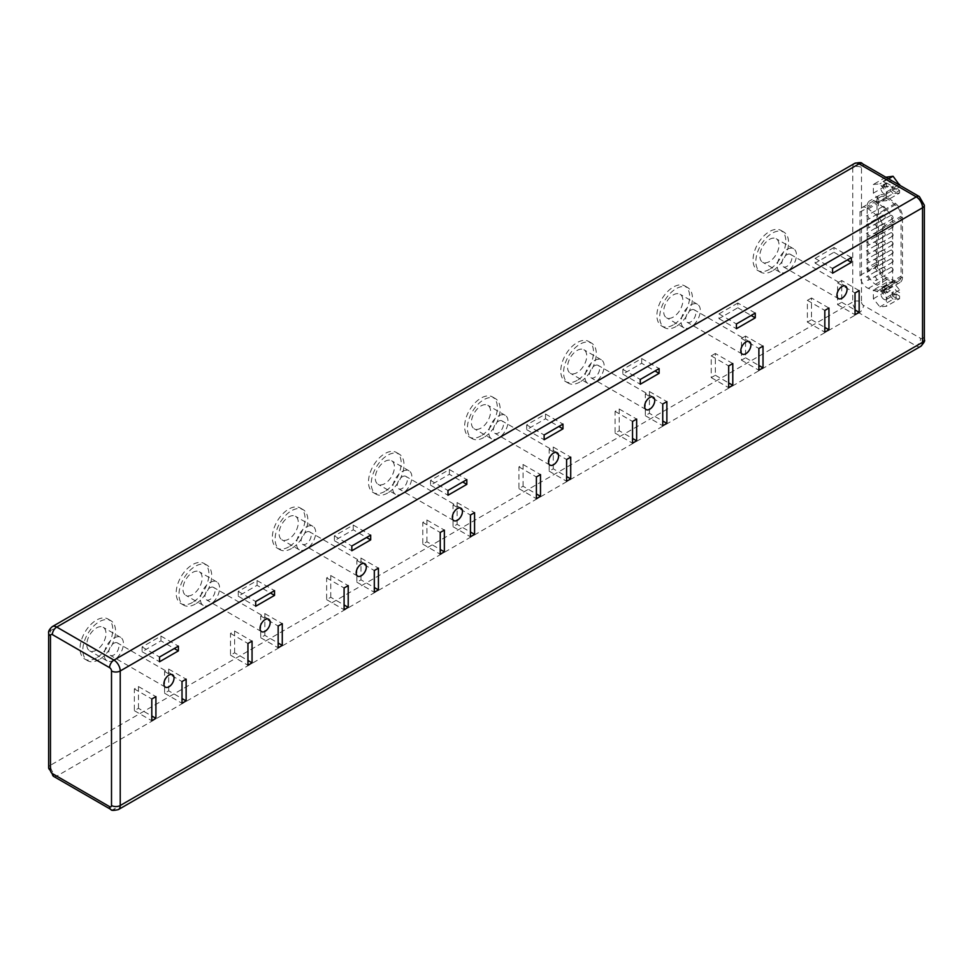 <?xml version="1.0" encoding="UTF-8"?>
<svg xmlns="http://www.w3.org/2000/svg" width="973" height="973" viewBox="0 0 973 973"><rect width="100%" height="100%" fill="white"/><g stroke="black" fill="none" stroke-linecap="round" stroke-linejoin="round"><path stroke-width="0.73" stroke-dasharray="4.87 3.65" d="M113.841 643.275A7.152 4.135 -60 0 1 117.417 642.922A7.152 4.135 -60 0 1 118.524 648.663A7.152 4.135 -60 0 1 113.841 654.963A7.152 4.135 -60 0 1 110.265 655.315A7.152 4.135 -60 0 1 109.171 649.587A7.152 4.135 -60 0 1 113.841 643.275M209.986 587.765A7.152 4.135 -60 0 1 213.573 587.412A7.152 4.135 -60 0 1 214.668 593.153A7.152 4.135 -60 0 1 209.986 599.453A7.152 4.135 -60 0 1 206.41 599.806A7.152 4.135 -60 0 1 205.315 594.077A7.152 4.135 -60 0 1 209.986 587.765M306.142 532.255A7.152 4.135 -60 0 1 309.718 531.903A7.152 4.135 -60 0 1 310.813 537.643A7.152 4.135 -60 0 1 306.142 543.943A7.152 4.135 -60 0 1 302.567 544.296A7.152 4.135 -60 0 1 301.46 538.568A7.152 4.135 -60 0 1 306.142 532.255M402.287 476.746A7.152 4.135 -60 0 1 405.863 476.393A7.152 4.135 -60 0 1 406.957 482.134A7.152 4.135 -60 0 1 402.287 488.434A7.152 4.135 -60 0 1 398.711 488.787A7.152 4.135 -60 0 1 397.616 483.058A7.152 4.135 -60 0 1 402.287 476.746M498.431 421.236A7.152 4.135 -60 0 1 502.007 420.883A7.152 4.135 -60 0 1 503.102 426.624A7.152 4.135 -60 0 1 498.431 432.924A7.152 4.135 -60 0 1 494.856 433.277A7.152 4.135 -60 0 1 493.761 427.548A7.152 4.135 -60 0 1 498.431 421.236M594.576 365.726A7.152 4.135 -60 0 1 598.152 365.374A7.152 4.135 -60 0 1 599.246 371.114A7.152 4.135 -60 0 1 594.576 377.415A7.152 4.135 -60 0 1 591 377.767A7.152 4.135 -60 0 1 589.906 372.039A7.152 4.135 -60 0 1 594.576 365.726M690.721 310.217A7.152 4.135 -60 0 1 694.296 309.864A7.152 4.135 -60 0 1 695.403 315.605A7.152 4.135 -60 0 1 690.721 321.905A7.152 4.135 -60 0 1 687.145 322.258A7.152 4.135 -60 0 1 686.05 316.529A7.152 4.135 -60 0 1 690.721 310.217M96.4 627.974A13.573 7.833 -60 0 1 103.187 627.305A13.573 7.833 -60 0 1 105.266 638.179A13.573 7.833 -60 0 1 96.4 650.134A13.573 7.833 -60 0 1 89.613 650.803A13.573 7.833 -60 0 1 87.534 639.93A13.573 7.833 -60 0 1 96.4 627.974M113.841 638.045A13.573 7.833 -60 0 1 120.628 637.376A13.573 7.833 -60 0 1 122.707 648.249A13.573 7.833 -60 0 1 113.841 660.205A13.573 7.833 -60 0 1 107.066 660.874A13.573 7.833 -60 0 1 104.987 650A13.573 7.833 -60 0 1 113.841 638.045M192.545 572.465A13.573 7.833 -60 0 1 199.331 571.796A13.573 7.833 -60 0 1 201.411 582.669A13.573 7.833 -60 0 1 192.545 594.625A13.573 7.833 -60 0 1 185.77 595.294A13.573 7.833 -60 0 1 183.69 584.42A13.573 7.833 -60 0 1 192.545 572.465M209.986 582.535A13.573 7.833 -60 0 1 216.772 581.866A13.573 7.833 -60 0 1 218.852 592.739A13.573 7.833 -60 0 1 209.986 604.695A13.573 7.833 -60 0 1 203.211 605.364A13.573 7.833 -60 0 1 201.131 594.491A13.573 7.833 -60 0 1 209.986 582.535M288.689 516.955A13.573 7.833 -60 0 1 295.476 516.286A13.573 7.833 -60 0 1 297.556 527.159A13.573 7.833 -60 0 1 288.689 539.115A13.573 7.833 -60 0 1 281.915 539.784A13.573 7.833 -60 0 1 279.835 528.911A13.573 7.833 -60 0 1 288.689 516.955M306.142 527.025A13.573 7.833 -60 0 1 312.917 526.357A13.573 7.833 -60 0 1 314.997 537.23A13.573 7.833 -60 0 1 306.142 549.186A13.573 7.833 -60 0 1 299.356 549.854A13.573 7.833 -60 0 1 297.276 538.981A13.573 7.833 -60 0 1 306.142 527.025M384.846 461.445A13.573 7.833 -60 0 1 391.62 460.776A13.573 7.833 -60 0 1 393.7 471.637A13.573 7.833 -60 0 1 384.846 483.605A13.573 7.833 -60 0 1 378.059 484.274A13.573 7.833 -60 0 1 375.979 473.401A13.573 7.833 -60 0 1 384.846 461.445M402.287 471.516A13.573 7.833 -60 0 1 409.074 470.847A13.573 7.833 -60 0 1 411.153 481.72A13.573 7.833 -60 0 1 402.287 493.676A13.573 7.833 -60 0 1 395.5 494.345A13.573 7.833 -60 0 1 393.42 483.472A13.573 7.833 -60 0 1 402.287 471.516M480.99 405.936A13.573 7.833 -60 0 1 487.777 405.267A13.573 7.833 -60 0 1 489.857 416.128A13.573 7.833 -60 0 1 480.99 428.096A13.573 7.833 -60 0 1 474.204 428.765A13.573 7.833 -60 0 1 472.124 417.891A13.573 7.833 -60 0 1 480.99 405.936M498.431 416.006A13.573 7.833 -60 0 1 505.218 415.337A13.573 7.833 -60 0 1 507.298 426.21A13.573 7.833 -60 0 1 498.431 438.166A13.573 7.833 -60 0 1 491.645 438.835A13.573 7.833 -60 0 1 489.565 427.962A13.573 7.833 -60 0 1 498.431 416.006M577.135 350.426A13.573 7.833 -60 0 1 583.922 349.757A13.573 7.833 -60 0 1 586.001 360.618A13.573 7.833 -60 0 1 577.135 372.574A13.573 7.833 -60 0 1 570.348 373.255A13.573 7.833 -60 0 1 568.268 362.382A13.573 7.833 -60 0 1 577.135 350.426M594.576 360.496A13.573 7.833 -60 0 1 601.363 359.828A13.573 7.833 -60 0 1 603.442 370.689A13.573 7.833 -60 0 1 594.576 382.657A13.573 7.833 -60 0 1 587.789 383.326A13.573 7.833 -60 0 1 585.71 372.452A13.573 7.833 -60 0 1 594.576 360.496M673.28 294.916A13.573 7.833 -60 0 1 680.066 294.247A13.573 7.833 -60 0 1 682.146 305.108A13.573 7.833 -60 0 1 673.28 317.064A13.573 7.833 -60 0 1 666.493 317.745A13.573 7.833 -60 0 1 664.413 306.872A13.573 7.833 -60 0 1 673.28 294.916M690.721 304.987A13.573 7.833 -60 0 1 697.507 304.318A13.573 7.833 -60 0 1 699.587 315.179A13.573 7.833 -60 0 1 690.721 327.147A13.573 7.833 -60 0 1 683.946 327.816A13.573 7.833 -60 0 1 681.866 316.943A13.573 7.833 -60 0 1 690.721 304.987M96.4 657.943A23.133 13.354 -60 0 1 84.833 659.086A23.133 13.354 -60 0 1 81.282 640.55A23.133 13.354 -60 0 1 96.4 620.154A23.133 13.354 -60 0 1 107.967 619.01A23.133 13.354 -60 0 1 111.518 637.558A23.133 13.354 -60 0 1 96.4 657.943M99.197 659.56A23.133 13.354 -60 0 1 87.619 660.703A23.133 13.354 -60 0 1 84.079 642.156A23.133 13.354 -60 0 1 99.197 621.771A23.133 13.354 -60 0 1 110.764 620.628A23.133 13.354 -60 0 1 114.303 639.164A23.133 13.354 -60 0 1 99.197 659.56M192.545 602.433A23.133 13.354 -60 0 1 180.978 603.576A23.133 13.354 -60 0 1 177.427 585.041A23.133 13.354 -60 0 1 192.545 564.644A23.133 13.354 -60 0 1 204.123 563.501A23.133 13.354 -60 0 1 207.663 582.049A23.133 13.354 -60 0 1 192.545 602.433M195.342 604.051A23.133 13.354 -60 0 1 183.775 605.194A23.133 13.354 -60 0 1 180.224 586.646A23.133 13.354 -60 0 1 195.342 566.262A23.133 13.354 -60 0 1 206.908 565.118A23.133 13.354 -60 0 1 210.46 583.654A23.133 13.354 -60 0 1 195.342 604.051M288.689 546.923A23.133 13.354 -60 0 1 277.123 548.067A23.133 13.354 -60 0 1 273.583 529.531A23.133 13.354 -60 0 1 288.689 509.134A23.133 13.354 -60 0 1 300.268 507.991A23.133 13.354 -60 0 1 303.807 526.539A23.133 13.354 -60 0 1 288.689 546.923M291.486 548.541A23.133 13.354 -60 0 1 279.92 549.684A23.133 13.354 -60 0 1 276.368 531.136A23.133 13.354 -60 0 1 291.486 510.752A23.133 13.354 -60 0 1 303.053 509.609A23.133 13.354 -60 0 1 306.604 528.144A23.133 13.354 -60 0 1 291.486 548.541M384.846 491.414A23.133 13.354 -60 0 1 373.267 492.557A23.133 13.354 -60 0 1 369.728 474.021A23.133 13.354 -60 0 1 384.846 453.625A23.133 13.354 -60 0 1 396.412 452.481A23.133 13.354 -60 0 1 399.952 471.029A23.133 13.354 -60 0 1 384.846 491.414M387.631 493.031A23.133 13.354 -60 0 1 376.065 494.175A23.133 13.354 -60 0 1 372.513 475.627A23.133 13.354 -60 0 1 387.631 455.242A23.133 13.354 -60 0 1 399.198 454.099A23.133 13.354 -60 0 1 402.749 472.635A23.133 13.354 -60 0 1 387.631 493.031M480.99 435.904A23.133 13.354 -60 0 1 469.424 437.047A23.133 13.354 -60 0 1 465.872 418.512A23.133 13.354 -60 0 1 480.99 398.115A23.133 13.354 -60 0 1 492.557 396.972A23.133 13.354 -60 0 1 496.108 415.52A23.133 13.354 -60 0 1 480.99 435.904M483.776 437.522A23.133 13.354 -60 0 1 472.209 438.665A23.133 13.354 -60 0 1 468.658 420.117A23.133 13.354 -60 0 1 483.776 399.733A23.133 13.354 -60 0 1 495.354 398.589A23.133 13.354 -60 0 1 498.894 417.125A23.133 13.354 -60 0 1 483.776 437.522M577.135 380.394A23.133 13.354 -60 0 1 565.568 381.538A23.133 13.354 -60 0 1 562.017 363.002A23.133 13.354 -60 0 1 577.135 342.605A23.133 13.354 -60 0 1 588.701 341.462A23.133 13.354 -60 0 1 592.253 360.01A23.133 13.354 -60 0 1 577.135 380.394M579.92 382.012A23.133 13.354 -60 0 1 568.354 383.155A23.133 13.354 -60 0 1 564.814 364.607A23.133 13.354 -60 0 1 579.92 344.223A23.133 13.354 -60 0 1 591.499 343.08A23.133 13.354 -60 0 1 595.038 361.615A23.133 13.354 -60 0 1 579.92 382.012M673.28 324.885A23.133 13.354 -60 0 1 661.713 326.028A23.133 13.354 -60 0 1 658.162 307.492A23.133 13.354 -60 0 1 673.28 287.096A23.133 13.354 -60 0 1 684.846 285.953A23.133 13.354 -60 0 1 688.398 304.5A23.133 13.354 -60 0 1 673.28 324.885M676.077 326.502A23.133 13.354 -60 0 1 664.498 327.646A23.133 13.354 -60 0 1 660.959 309.098A23.133 13.354 -60 0 1 676.077 288.713A23.133 13.354 -60 0 1 687.643 287.57A23.133 13.354 -60 0 1 691.183 306.106A23.133 13.354 -60 0 1 676.077 326.502M769.424 239.407A13.573 7.833 -60 0 1 776.211 238.738A13.573 7.833 -60 0 1 778.291 249.599A13.573 7.833 -60 0 1 769.424 261.555A13.573 7.833 -60 0 1 762.65 262.236A13.573 7.833 -60 0 1 760.57 251.362A13.573 7.833 -60 0 1 769.424 239.407M786.865 249.477A13.573 7.833 -60 0 1 793.652 248.808A13.573 7.833 -60 0 1 795.732 259.669A13.573 7.833 -60 0 1 786.865 271.625A13.573 7.833 -60 0 1 780.091 272.306A13.573 7.833 -60 0 1 778.011 261.433A13.573 7.833 -60 0 1 786.865 249.477M769.424 269.375A23.133 13.354 -60 0 1 757.858 270.518A23.133 13.354 -60 0 1 754.306 251.983A23.133 13.354 -60 0 1 769.424 231.586A23.133 13.354 -60 0 1 781.003 230.443A23.133 13.354 -60 0 1 784.542 248.991A23.133 13.354 -60 0 1 769.424 269.375M772.221 270.993A23.133 13.354 -60 0 1 760.655 272.136A23.133 13.354 -60 0 1 757.103 253.588A23.133 13.354 -60 0 1 772.221 233.204A23.133 13.354 -60 0 1 783.788 232.061A23.133 13.354 -60 0 1 787.339 250.596A23.133 13.354 -60 0 1 772.221 270.993M786.865 254.707A7.152 4.135 -60 0 1 790.453 254.354A7.152 4.135 -60 0 1 791.548 260.095A7.152 4.135 -60 0 1 786.865 266.395A7.152 4.135 -60 0 1 783.289 266.748A7.152 4.135 -60 0 1 782.195 261.019A7.152 4.135 -60 0 1 786.865 254.707M883.995 299.392A4.391 2.53 60 0 1 881.124 295.512A4.391 2.53 60 0 1 881.793 291.997A4.391 2.53 60 0 1 883.995 292.216A4.391 2.53 60 0 1 886.865 296.084A4.391 2.53 60 0 1 886.184 299.599A4.391 2.53 60 0 1 883.995 299.392M899.587 186.974L896.097 188.993L896.097 192.459L899.587 190.44L895.78 188.239A4.391 2.53 60 0 1 895.257 188.75A4.391 2.53 60 0 1 893.068 188.531A4.391 2.53 60 0 1 890.344 185.101L886.853 187.12A4.391 2.53 -120 0 1 886.853 183.654L890.344 181.635A4.391 2.53 60 0 1 890.867 181.136A4.391 2.53 60 0 1 893.068 181.355A4.391 2.53 60 0 1 895.78 184.785L899.587 186.974L899.587 185.174M883.995 193.761A4.391 2.53 60 0 1 881.124 189.893A4.391 2.53 60 0 1 881.793 186.378A4.391 2.53 60 0 1 883.995 186.597A4.391 2.53 60 0 1 886.865 190.465A4.391 2.53 60 0 1 886.184 193.98A4.391 2.53 60 0 1 883.995 193.761M883.922 206.531A1.922 1.107 60 0 1 885.187 208.234A1.922 1.107 60 0 1 884.883 209.767A1.922 1.107 60 0 1 883.922 209.682A1.922 1.107 60 0 1 882.669 207.979A1.922 1.107 60 0 1 882.961 206.434A1.922 1.107 60 0 1 883.922 206.531M867.454 216.042A1.922 1.107 60 0 1 868.719 217.733A1.922 1.107 60 0 1 868.415 219.278A1.922 1.107 60 0 1 867.454 219.18A1.922 1.107 60 0 1 866.201 217.49A1.922 1.107 60 0 1 866.493 215.945A1.922 1.107 60 0 1 867.454 216.042M883.922 215.24A1.922 1.107 60 0 1 885.187 216.93A1.922 1.107 60 0 1 884.883 218.475A1.922 1.107 60 0 1 883.922 218.378A1.922 1.107 60 0 1 882.669 216.687A1.922 1.107 60 0 1 882.961 215.142A1.922 1.107 60 0 1 883.922 215.24M867.454 224.739A1.922 1.107 60 0 1 868.719 226.441A1.922 1.107 60 0 1 868.415 227.974A1.922 1.107 60 0 1 867.454 227.889A1.922 1.107 60 0 1 866.201 226.186A1.922 1.107 60 0 1 866.493 224.641A1.922 1.107 60 0 1 867.454 224.739M883.922 223.936A1.922 1.107 60 0 1 885.187 225.627A1.922 1.107 60 0 1 884.883 227.171A1.922 1.107 60 0 1 883.922 227.074A1.922 1.107 60 0 1 882.669 225.383A1.922 1.107 60 0 1 882.961 223.839A1.922 1.107 60 0 1 883.922 223.936M867.454 233.447A1.922 1.107 60 0 1 868.719 235.138A1.922 1.107 60 0 1 868.415 236.682A1.922 1.107 60 0 1 867.454 236.585A1.922 1.107 60 0 1 866.201 234.894A1.922 1.107 60 0 1 866.493 233.35A1.922 1.107 60 0 1 867.454 233.447M883.922 232.632A1.922 1.107 60 0 1 885.187 234.335A1.922 1.107 60 0 1 884.883 235.88A1.922 1.107 60 0 1 883.922 235.782A1.922 1.107 60 0 1 882.669 234.079A1.922 1.107 60 0 1 882.961 232.547A1.922 1.107 60 0 1 883.922 232.632M867.454 242.143A1.922 1.107 60 0 1 868.719 243.834A1.922 1.107 60 0 1 868.415 245.378A1.922 1.107 60 0 1 867.454 245.281A1.922 1.107 60 0 1 866.201 243.591A1.922 1.107 60 0 1 866.493 242.046A1.922 1.107 60 0 1 867.454 242.143M883.922 241.34A1.922 1.107 60 0 1 885.187 243.031A1.922 1.107 60 0 1 884.883 244.576A1.922 1.107 60 0 1 883.922 244.478A1.922 1.107 60 0 1 882.669 242.788A1.922 1.107 60 0 1 882.961 241.243A1.922 1.107 60 0 1 883.922 241.34M867.454 250.852A1.922 1.107 60 0 1 868.719 252.542A1.922 1.107 60 0 1 868.415 254.087A1.922 1.107 60 0 1 867.454 253.989A1.922 1.107 60 0 1 866.201 252.287A1.922 1.107 60 0 1 866.493 250.754A1.922 1.107 60 0 1 867.454 250.852M883.922 250.037A1.922 1.107 60 0 1 885.187 251.739A1.922 1.107 60 0 1 884.883 253.272A1.922 1.107 60 0 1 883.922 253.187A1.922 1.107 60 0 1 882.669 251.484A1.922 1.107 60 0 1 882.961 249.939A1.922 1.107 60 0 1 883.922 250.037M867.454 259.548A1.922 1.107 60 0 1 868.719 261.238A1.922 1.107 60 0 1 868.415 262.783A1.922 1.107 60 0 1 867.454 262.686A1.922 1.107 60 0 1 866.201 260.995A1.922 1.107 60 0 1 866.493 259.45A1.922 1.107 60 0 1 867.454 259.548M883.922 258.745A1.922 1.107 60 0 1 885.187 260.436A1.922 1.107 60 0 1 884.883 261.98A1.922 1.107 60 0 1 883.922 261.883A1.922 1.107 60 0 1 882.669 260.192A1.922 1.107 60 0 1 882.961 258.648A1.922 1.107 60 0 1 883.922 258.745M867.454 268.244A1.922 1.107 60 0 1 868.719 269.947A1.922 1.107 60 0 1 868.415 271.491A1.922 1.107 60 0 1 867.454 271.394A1.922 1.107 60 0 1 866.201 269.691A1.922 1.107 60 0 1 866.493 268.147A1.922 1.107 60 0 1 867.454 268.244M883.922 267.441A1.922 1.107 60 0 1 885.187 269.144A1.922 1.107 60 0 1 884.883 270.676A1.922 1.107 60 0 1 883.922 270.579A1.922 1.107 60 0 1 882.669 268.889A1.922 1.107 60 0 1 882.961 267.344A1.922 1.107 60 0 1 883.922 267.441M867.454 276.952A1.922 1.107 60 0 1 868.719 278.643A1.922 1.107 60 0 1 868.415 280.188A1.922 1.107 60 0 1 867.454 280.09A1.922 1.107 60 0 1 866.201 278.4A1.922 1.107 60 0 1 866.493 276.855A1.922 1.107 60 0 1 867.454 276.952M891.742 267.599A1.922 1.107 60 0 1 892.995 269.302A1.922 1.107 60 0 1 892.703 270.847A1.922 1.107 60 0 1 891.742 270.749A1.922 1.107 60 0 1 890.477 269.047A1.922 1.107 60 0 1 890.782 267.514A1.922 1.107 60 0 1 891.742 267.599M875.274 277.11A1.922 1.107 60 0 1 876.527 278.801A1.922 1.107 60 0 1 876.235 280.346A1.922 1.107 60 0 1 875.274 280.248A1.922 1.107 60 0 1 874.022 278.558A1.922 1.107 60 0 1 874.313 277.013A1.922 1.107 60 0 1 875.274 277.11M891.742 258.915A1.922 1.107 60 0 1 892.995 260.606A1.922 1.107 60 0 1 892.703 262.151A1.922 1.107 60 0 1 891.742 262.053A1.922 1.107 60 0 1 890.477 260.363A1.922 1.107 60 0 1 890.782 258.818A1.922 1.107 60 0 1 891.742 258.915M875.274 268.426A1.922 1.107 60 0 1 876.527 270.117A1.922 1.107 60 0 1 876.235 271.662A1.922 1.107 60 0 1 875.274 271.564A1.922 1.107 60 0 1 874.022 269.874A1.922 1.107 60 0 1 874.313 268.329A1.922 1.107 60 0 1 875.274 268.426M891.742 250.231A1.922 1.107 60 0 1 892.995 251.922A1.922 1.107 60 0 1 892.703 253.467A1.922 1.107 60 0 1 891.742 253.369A1.922 1.107 60 0 1 890.477 251.679A1.922 1.107 60 0 1 890.782 250.134A1.922 1.107 60 0 1 891.742 250.231M875.274 259.73A1.922 1.107 60 0 1 876.527 261.433A1.922 1.107 60 0 1 876.235 262.978A1.922 1.107 60 0 1 875.274 262.88A1.922 1.107 60 0 1 874.022 261.178A1.922 1.107 60 0 1 874.313 259.645A1.922 1.107 60 0 1 875.274 259.73M891.742 215.471A1.922 1.107 60 0 1 892.995 217.174A1.922 1.107 60 0 1 892.703 218.718A1.922 1.107 60 0 1 891.742 218.621A1.922 1.107 60 0 1 890.477 216.918A1.922 1.107 60 0 1 890.782 215.386A1.922 1.107 60 0 1 891.742 215.471M875.274 224.982A1.922 1.107 60 0 1 876.527 226.685A1.922 1.107 60 0 1 876.235 228.217A1.922 1.107 60 0 1 875.274 228.12A1.922 1.107 60 0 1 874.022 226.429A1.922 1.107 60 0 1 874.313 224.885A1.922 1.107 60 0 1 875.274 224.982M891.742 224.167A1.922 1.107 60 0 1 892.995 225.858A1.922 1.107 60 0 1 892.703 227.402A1.922 1.107 60 0 1 891.742 227.305A1.922 1.107 60 0 1 890.477 225.614A1.922 1.107 60 0 1 890.782 224.07A1.922 1.107 60 0 1 891.742 224.167M875.274 233.666A1.922 1.107 60 0 1 876.527 235.369A1.922 1.107 60 0 1 876.235 236.913A1.922 1.107 60 0 1 875.274 236.816A1.922 1.107 60 0 1 874.022 235.113A1.922 1.107 60 0 1 874.313 233.581A1.922 1.107 60 0 1 875.274 233.666M891.742 232.851A1.922 1.107 60 0 1 892.995 234.554A1.922 1.107 60 0 1 892.703 236.086A1.922 1.107 60 0 1 891.742 235.989A1.922 1.107 60 0 1 890.477 234.298A1.922 1.107 60 0 1 890.782 232.754A1.922 1.107 60 0 1 891.742 232.851M875.274 242.362A1.922 1.107 60 0 1 876.527 244.053A1.922 1.107 60 0 1 876.235 245.597A1.922 1.107 60 0 1 875.274 245.5A1.922 1.107 60 0 1 874.022 243.809A1.922 1.107 60 0 1 874.313 242.265A1.922 1.107 60 0 1 875.274 242.362M891.742 241.535A1.922 1.107 60 0 1 892.995 243.238A1.922 1.107 60 0 1 892.703 244.782A1.922 1.107 60 0 1 891.742 244.685A1.922 1.107 60 0 1 890.477 242.982A1.922 1.107 60 0 1 890.782 241.45A1.922 1.107 60 0 1 891.742 241.535M875.274 251.046A1.922 1.107 60 0 1 876.527 252.737A1.922 1.107 60 0 1 876.235 254.281A1.922 1.107 60 0 1 875.274 254.184A1.922 1.107 60 0 1 874.022 252.494A1.922 1.107 60 0 1 874.313 250.949A1.922 1.107 60 0 1 875.274 251.046M885.527 197.385A10.071 5.814 60 0 1 886.768 198.224L895.209 204.817A10.071 5.814 60 0 1 901.083 216.31L901.083 276.198A10.071 5.814 60 0 1 899.003 280.808A10.071 5.814 60 0 1 895.209 280.893L886.768 277.743A10.071 5.814 60 0 1 878.412 264.826L878.412 201.496A10.071 5.814 60 0 1 880.492 196.887A10.071 5.814 60 0 1 885.527 197.385M867.113 208.027A10.071 5.814 60 0 1 868.342 208.867L876.782 215.459A10.071 5.814 60 0 1 882.669 226.94L882.669 286.828A10.071 5.814 60 0 1 880.589 291.438A10.071 5.814 60 0 1 876.782 291.535L868.342 288.373A10.071 5.814 60 0 1 859.998 275.456L859.998 212.138A10.071 5.814 60 0 1 862.078 207.529A10.071 5.814 60 0 1 867.113 208.027M877.014 264.024A12.041 6.945 -120 0 0 885.527 278.764A12.041 6.945 -120 0 0 887.011 279.47L895.452 282.62A12.041 6.945 -120 0 0 899.989 282.511A12.041 6.945 -120 0 0 902.482 277.001L902.482 217.113A12.041 6.945 -120 0 0 895.452 203.369L887.011 196.777A12.041 6.945 -120 0 0 879.507 195.184A12.041 6.945 -120 0 0 877.014 200.693L877.014 264.024L867.174 269.703A12.041 6.945 -120 0 0 875.688 284.444A12.041 6.945 -120 0 0 877.172 285.15L885.612 288.3A12.041 6.945 -120 0 0 890.149 288.19A12.041 6.945 -120 0 0 892.642 282.681L892.642 222.793A12.041 6.945 -120 0 0 885.612 209.049L877.172 202.457A12.041 6.945 -120 0 0 869.667 200.864A12.041 6.945 -120 0 0 867.174 206.373L867.174 269.703M896.097 298.079L892.29 295.877L895.78 293.87A4.391 2.53 60 0 1 895.257 294.369A4.391 2.53 60 0 1 893.068 294.15A4.391 2.53 60 0 1 890.344 290.732L886.853 292.739A4.391 2.53 -120 0 1 886.853 289.273L890.344 287.266A4.391 2.53 60 0 1 890.867 286.767A4.391 2.53 60 0 1 893.068 286.974A4.391 2.53 60 0 1 895.78 290.404L899.587 292.605L896.097 294.612L896.097 298.079L899.587 296.06L899.587 298.687L886.403 306.288L879.872 306.872L873.353 298.76L873.353 290.063L879.872 289.48L886.403 297.592L886.403 306.288M886.853 292.739L883.058 290.55L883.058 287.084L886.537 285.065L886.537 282.45L893.068 281.866L899.587 289.978L899.587 292.605M899.587 289.978L886.403 297.592M883.058 290.55L886.537 288.531L886.537 291.146L873.353 298.76M886.537 282.45L873.353 290.063M890.344 287.266L886.537 285.065M892.29 295.877A4.391 2.53 -120 0 0 892.29 292.411L895.78 290.404M890.344 181.635L886.537 179.446L886.537 176.831M873.353 193.141L873.353 184.444L879.872 183.861L886.403 191.973L886.403 200.669L879.872 201.253L873.353 193.141L886.537 185.527L886.537 182.912L883.058 184.919L883.058 181.452L886.537 179.446M893.068 281.866L879.872 289.48M899.587 298.687L893.068 299.258L879.872 306.872M893.068 299.258L886.537 291.146M899.587 296.06L895.78 293.87M890.344 290.732L886.537 288.531M885.831 177.232L873.353 184.444M888.592 178.825L879.872 183.861M898.882 184.761L886.403 191.973M899.587 190.44L899.587 193.055L886.403 200.669M899.587 193.055L893.068 193.639L879.872 201.253M893.068 193.639L886.537 185.527M890.344 185.101L886.537 182.912M896.097 192.459L892.29 190.258L895.78 188.239M892.29 190.258A4.391 2.53 -120 0 0 892.29 186.792L895.78 184.785M896.097 188.993L892.29 186.792M886.853 187.12L883.058 184.919M886.853 183.654L883.058 181.452M896.097 294.612L892.29 292.411M886.853 289.273L883.058 287.084M841.718 280.528L837.595 282.912L837.595 304.658L841.718 302.287L841.718 280.528L859.159 290.599M841.718 302.287L855.036 309.973M837.595 304.658L855.036 314.729M837.595 282.912L855.036 292.982M811.494 297.981L807.383 300.353L807.383 322.112L811.494 319.728L811.494 297.981L828.947 308.052M811.494 319.728L824.824 327.427M807.383 322.112L824.824 332.182M807.383 300.353L824.824 310.423M833.97 247.507L815.131 258.38L815.131 263.136L833.97 252.25L833.97 247.507L851.411 257.577M833.97 252.25L847.288 259.949M815.131 263.136L832.572 273.206M815.131 258.38L832.572 268.451M737.826 303.017L718.986 313.89L718.986 318.645L737.826 307.76L737.826 303.017L755.267 313.087M737.826 307.76L751.144 315.459M718.986 318.645L736.427 328.716M718.986 313.89L736.427 323.96M641.669 363.27L641.669 358.526L622.842 369.399L622.842 374.155L641.669 363.27L654.999 370.968M622.842 369.399L640.283 379.47M641.669 358.526L659.122 368.597M622.842 374.155L640.283 384.226M545.525 418.779L545.525 414.036L526.685 424.909L526.685 429.665L545.525 418.779L558.855 426.478M526.685 424.909L544.138 434.98M545.525 414.036L562.966 424.106M526.685 429.665L544.138 439.735M449.38 474.289L449.38 469.545L430.54 480.419L430.54 485.174L449.38 474.289L462.71 481.988M430.54 480.419L447.981 490.489M449.38 469.545L466.821 479.616M430.54 485.174L447.981 495.245M353.235 529.799L353.235 525.055L334.396 535.928L334.396 540.684L353.235 529.799L366.566 537.497M334.396 535.928L351.837 545.999M353.235 525.055L370.677 535.126M334.396 540.684L351.837 550.754M257.091 585.308L257.091 580.565L238.251 591.438L238.251 596.194L257.091 585.308L270.409 593.007M238.251 591.438L255.692 601.509M257.091 580.565L274.532 590.635M238.251 596.194L255.692 606.264M160.946 640.818L160.946 636.074L142.107 646.948L142.107 651.703L160.946 640.818L174.264 648.517M142.107 646.948L159.548 657.018M160.946 636.074L178.387 646.145M142.107 651.703L159.548 661.774M745.573 336.038L741.45 338.422L741.45 360.168L745.573 357.796L745.573 336.038L763.014 346.108M745.573 357.796L758.891 365.483M741.45 360.168L758.891 370.239M741.45 338.422L758.891 348.492M649.417 413.306L649.417 391.547L645.306 393.931L645.306 415.678L649.417 413.306L662.747 420.993M645.306 393.931L662.747 404.002M649.417 391.547L666.87 401.618M645.306 415.678L662.747 425.748M553.272 468.816L553.272 447.057L549.161 449.441L549.161 471.187L553.272 468.816L566.602 476.502M549.161 449.441L566.602 459.511M553.272 447.057L570.713 457.128M549.161 471.187L566.602 481.258M457.128 524.325L457.128 502.567L453.017 504.951L453.017 526.697L457.128 524.325L470.458 532.024M453.017 504.951L470.458 515.021M457.128 502.567L474.569 512.637M453.017 526.697L470.458 536.768M360.983 579.835L360.983 558.076L356.86 560.46L356.86 582.207L360.983 579.835L374.313 587.534M356.86 560.46L374.313 570.531M360.983 558.076L378.424 568.147M356.86 582.207L374.313 592.277M264.838 635.345L264.838 613.586L260.715 615.97L260.715 637.716L264.838 635.345L278.156 643.044M260.715 615.97L278.156 626.04M264.838 613.586L282.279 623.657M260.715 637.716L278.156 647.787M168.694 690.854L168.694 669.096L164.571 671.479L164.571 693.226L168.694 690.854L182.012 698.553M164.571 671.479L182.012 681.55M168.694 669.096L186.135 679.166M164.571 693.226L182.012 703.297M715.35 353.491L711.239 355.863L711.239 377.621L715.35 375.237L715.35 353.491L732.791 363.561M715.35 375.237L728.68 382.936M711.239 377.621L728.68 387.692M711.239 355.863L728.68 365.933M619.205 430.747L619.205 409.001L615.094 411.372L615.094 433.131L619.205 430.747L632.535 438.446M615.094 411.372L632.535 421.443M619.205 409.001L636.646 419.071M615.094 433.131L632.535 443.202M523.06 486.257L523.06 464.51L518.937 466.882L518.937 488.641L523.06 486.257L536.391 493.956M518.937 466.882L536.391 476.952M523.06 464.51L540.501 474.581M518.937 488.641L536.391 498.711M426.916 541.766L426.916 520.02L422.793 522.392L422.793 544.15L426.916 541.766L440.234 549.465M422.793 522.392L440.234 532.462M426.916 520.02L444.357 530.09M422.793 544.15L440.234 554.221M330.759 597.276L330.759 575.529L326.648 577.901L326.648 599.66L330.759 597.276L344.089 604.975M326.648 577.901L344.089 587.972M330.759 575.529L348.212 585.6M326.648 599.66L344.089 609.73M234.615 652.786L234.615 631.039L230.504 633.411L230.504 655.17L234.615 652.786L247.945 660.485M230.504 633.411L247.945 643.481M234.615 631.039L252.056 641.11M230.504 655.17L247.945 665.24M138.47 708.295L138.47 686.549L134.359 688.92L134.359 710.679L138.47 708.295L151.8 715.994M134.359 688.92L151.8 698.991M138.47 686.549L155.911 696.619M134.359 710.679L151.8 720.75M868.342 208.867L886.768 198.224M118.39 809.585A8.879 5.133 60 0 1 113.95 809.147L56.738 776.113A8.879 5.133 60 0 1 50.462 765.24L852.774 302.031A8.879 5.133 -120 0 0 859.05 312.905L916.262 345.938A8.879 5.133 -120 0 0 920.701 346.376M48.65 767.758A6.166 3.564 180 0 1 50.462 765.24L50.462 630.686L852.774 167.478L852.774 302.031A6.166 3.564 180 0 1 861.494 302.031L861.494 167.478A2.712 1.569 60 0 1 863.416 166.371L920.628 199.404A2.712 1.569 60 0 1 922.538 202.725L922.538 337.278A2.712 1.569 60 0 1 920.628 338.385L863.416 305.352A2.712 1.569 60 0 1 861.494 302.031M110.861 809.451A6.166 3.564 120 0 0 113.95 809.147L916.262 345.938A6.166 3.564 120 0 0 920.628 338.385M48.65 633.204A6.166 3.564 180 0 1 50.462 630.686A8.879 5.133 60 0 1 52.299 626.624M854.61 163.415A8.879 5.133 -120 0 0 852.774 167.478A6.166 3.564 180 0 1 861.494 167.478M53.649 776.418A6.166 3.564 120 0 0 56.738 776.113L859.05 312.905A6.166 3.564 120 0 0 863.416 305.352M863.416 166.371A6.166 3.564 120 0 0 862.139 163.549M920.628 199.404A6.166 3.564 120 0 0 919.351 196.582M922.538 202.725A6.166 3.564 180 0 1 924.35 205.242M922.538 337.278A6.166 3.564 180 0 1 924.35 339.796M887.011 196.777L877.172 202.457M877.014 200.693L867.174 206.373M895.452 203.369L885.612 209.049M902.482 217.113L892.642 222.793M902.482 277.001L892.642 282.681M895.452 282.62L885.612 288.3M887.011 279.47L877.172 285.15M859.998 212.138L878.412 201.496M859.998 275.456L878.412 264.826M868.342 288.373L886.768 277.743M876.782 291.535L895.209 280.893M882.669 286.828L901.083 276.198M882.669 226.94L901.083 216.31M876.782 215.459L895.209 204.817M172.537 674.751L117.417 642.922M268.694 619.242L213.573 587.412M364.839 563.732L309.718 531.903M460.983 508.222L405.863 476.393M557.128 452.713L502.007 420.883M653.272 397.203L598.152 365.374M749.417 341.693L694.296 309.864M120.628 637.376L103.187 627.305M216.772 581.866L199.331 571.796M312.917 526.357L295.476 516.286M409.074 470.847L391.62 460.776M505.218 415.337L487.777 405.267M601.363 359.828L583.922 349.757M697.507 304.318L680.066 294.247M84.833 659.086L87.619 660.703M180.978 603.576L183.775 605.194M277.123 548.067L279.92 549.684M373.267 492.557L376.065 494.175M469.424 437.047L472.209 438.665M565.568 381.538L568.354 383.155M661.713 326.028L664.498 327.646M793.652 248.808L776.211 238.738M757.858 270.518L760.655 272.136M790.453 254.354L845.573 286.184M881.793 186.378L890.867 181.136M884.883 209.767L868.415 219.278M884.883 218.475L868.415 227.974M884.883 227.171L868.415 236.682M884.883 235.88L868.415 245.378M884.883 244.576L868.415 254.087M884.883 253.272L868.415 262.783M884.883 261.98L868.415 271.491M884.883 270.676L868.415 280.188M892.703 270.847L876.235 280.346M892.703 262.151L876.235 271.662M892.703 253.467L876.235 262.978M892.703 218.718L876.235 228.217M892.703 227.402L876.235 236.913M892.703 236.086L876.235 245.597M892.703 244.782L876.235 254.281M881.793 291.997L890.867 286.767M886.184 299.599L895.257 294.369M879.507 195.184L869.667 200.864M899.989 282.511L890.149 288.19M862.078 207.529L880.492 196.887M880.589 291.438L899.003 280.808M890.782 241.45L874.313 250.949M890.782 232.754L874.313 242.265M890.782 224.07L874.313 233.581M890.782 215.386L874.313 224.885M890.782 250.134L874.313 259.645M890.782 258.818L874.313 268.329M890.782 267.514L874.313 277.013M882.961 267.344L866.493 276.855M882.961 258.648L866.493 268.147M882.961 249.939L866.493 259.45M882.961 241.243L866.493 250.754M882.961 232.547L866.493 242.046M882.961 223.839L866.493 233.35M882.961 215.142L866.493 224.641M882.961 206.434L866.493 215.945M886.184 193.98L895.257 188.75M783.289 266.748L838.41 298.577M781.003 230.443L783.788 232.061M780.091 272.306L762.65 262.236M684.846 285.953L687.643 287.57M588.701 341.462L591.499 343.08M492.557 396.972L495.354 398.589M396.412 452.481L399.198 454.099M300.268 507.991L303.053 509.609M204.123 563.501L206.908 565.118M107.967 619.01L110.764 620.628M683.946 327.816L666.493 317.745M587.789 383.326L570.348 373.255M491.645 438.835L474.204 428.765M395.5 494.345L378.059 484.274M299.356 549.854L281.915 539.784M203.211 605.364L185.77 595.294M107.066 660.874L89.613 650.803M742.265 354.087L687.145 322.258M646.121 409.597L591 377.767M549.976 465.106L494.856 433.277M453.832 520.616L398.711 488.787M357.687 576.125L302.567 544.296M261.53 631.635L206.41 599.806M165.386 687.145L110.265 655.315"/><path stroke-width="1.46" d="M168.961 675.104A7.152 4.135 -60 0 1 172.537 674.751A7.152 4.135 -60 0 1 173.644 680.48A7.152 4.135 -60 0 1 168.961 686.78A7.152 4.135 -60 0 1 165.386 687.145A7.152 4.135 -60 0 1 164.291 681.404A7.152 4.135 -60 0 1 168.961 675.104M265.106 619.594A7.152 4.135 -60 0 1 268.694 619.242A7.152 4.135 -60 0 1 269.789 624.97A7.152 4.135 -60 0 1 265.106 631.27A7.152 4.135 -60 0 1 261.53 631.635A7.152 4.135 -60 0 1 260.436 625.894A7.152 4.135 -60 0 1 265.106 619.594M361.263 564.085A7.152 4.135 -60 0 1 364.839 563.732A7.152 4.135 -60 0 1 365.933 569.46A7.152 4.135 -60 0 1 361.263 575.761A7.152 4.135 -60 0 1 357.687 576.125A7.152 4.135 -60 0 1 356.58 570.385A7.152 4.135 -60 0 1 361.263 564.085M457.407 508.575A7.152 4.135 -60 0 1 460.983 508.222A7.152 4.135 -60 0 1 462.078 513.951A7.152 4.135 -60 0 1 457.407 520.251A7.152 4.135 -60 0 1 453.832 520.616A7.152 4.135 -60 0 1 452.737 514.875A7.152 4.135 -60 0 1 457.407 508.575M553.552 453.065A7.152 4.135 -60 0 1 557.128 452.713A7.152 4.135 -60 0 1 558.222 458.441A7.152 4.135 -60 0 1 553.552 464.741A7.152 4.135 -60 0 1 549.976 465.106A7.152 4.135 -60 0 1 548.881 459.365A7.152 4.135 -60 0 1 553.552 453.065M649.696 397.556A7.152 4.135 -60 0 1 653.272 397.203A7.152 4.135 -60 0 1 654.367 402.931A7.152 4.135 -60 0 1 649.696 409.232A7.152 4.135 -60 0 1 646.121 409.597A7.152 4.135 -60 0 1 645.026 403.856A7.152 4.135 -60 0 1 649.696 397.556M745.841 342.046A7.152 4.135 -60 0 1 749.417 341.693A7.152 4.135 -60 0 1 750.524 347.422A7.152 4.135 -60 0 1 745.841 353.722A7.152 4.135 -60 0 1 742.265 354.087A7.152 4.135 -60 0 1 741.171 348.346A7.152 4.135 -60 0 1 745.841 342.046M841.986 298.212A7.152 4.135 120 0 0 846.668 291.912A7.152 4.135 120 0 0 845.573 286.184A7.152 4.135 120 0 0 841.986 286.536A7.152 4.135 120 0 0 837.315 292.837A7.152 4.135 120 0 0 838.41 298.577A7.152 4.135 120 0 0 841.986 298.212M885.831 177.232L893.068 176.247L899.587 185.174M732.791 363.561L728.68 365.933L728.68 387.692L732.791 385.308L732.791 363.561M763.014 346.108L758.891 348.492L758.891 370.239L763.014 367.867L763.014 346.108M755.267 313.087L736.427 323.96L736.427 328.716L755.267 317.83L755.267 313.087M851.411 257.577L832.572 268.451L832.572 273.206L851.411 262.321L851.411 257.577M828.947 308.052L824.824 310.423L824.824 332.182L828.947 329.798L828.947 308.052M859.159 290.599L855.036 292.982L855.036 314.729L859.159 312.357L859.159 290.599M659.122 373.34L659.122 368.597L640.283 379.47L640.283 384.226L659.122 373.34L654.999 370.968M562.966 428.85L562.966 424.106L544.138 434.98L544.138 439.735L562.966 428.85L558.855 426.478M466.821 484.359L466.821 479.616L447.981 490.489L447.981 495.245L466.821 484.359L462.71 481.988M370.677 539.869L370.677 535.126L351.837 545.999L351.837 550.754L370.677 539.869L366.566 537.497M274.532 595.379L274.532 590.635L255.692 601.509L255.692 606.264L274.532 595.379L270.409 593.007M178.387 650.888L178.387 646.145L159.548 657.018L159.548 661.774L178.387 650.888L174.264 648.517M666.87 423.377L666.87 401.618L662.747 404.002L662.747 425.748L666.87 423.377L662.747 420.993M570.713 478.886L570.713 457.128L566.602 459.511L566.602 481.258L570.713 478.886L566.602 476.502M474.569 534.396L474.569 512.637L470.458 515.021L470.458 536.768L474.569 534.396L470.458 532.024M378.424 589.906L378.424 568.147L374.313 570.531L374.313 592.277L378.424 589.906L374.313 587.534M282.279 645.415L282.279 623.657L278.156 626.04L278.156 647.787L282.279 645.415L278.156 643.044M186.135 700.925L186.135 679.166L182.012 681.55L182.012 703.297L186.135 700.925L182.012 698.553M636.646 440.818L636.646 419.071L632.535 421.443L632.535 443.202L636.646 440.818L632.535 438.446M540.501 496.327L540.501 474.581L536.391 476.952L536.391 498.711L540.501 496.327L536.391 493.956M444.357 551.837L444.357 530.09L440.234 532.462L440.234 554.221L444.357 551.837L440.234 549.465M348.212 607.347L348.212 585.6L344.089 587.972L344.089 609.73L348.212 607.347L344.089 604.975M252.056 662.856L252.056 641.11L247.945 643.481L247.945 665.24L252.056 662.856L247.945 660.485M155.911 718.366L155.911 696.619L151.8 698.991L151.8 720.75L155.911 718.366L151.8 715.994M893.068 176.247L888.592 178.825M899.587 184.359L898.882 184.761M855.036 309.973L859.159 312.357M824.824 327.427L828.947 329.798M847.288 259.949L851.411 262.321M751.144 315.459L755.267 317.83M758.891 365.483L763.014 367.867M728.68 382.936L732.791 385.308M52.372 634.615A2.712 1.569 -120 0 0 50.462 635.722L50.462 770.275A2.712 1.569 -120 0 0 52.372 773.596L109.584 806.629A2.712 1.569 -120 0 0 111.506 805.522L111.506 670.969A2.712 1.569 -120 0 0 109.584 667.648L52.372 634.615A6.166 3.564 120 0 1 56.738 627.062L113.95 660.095A8.879 5.133 60 0 1 120.226 670.969L120.226 805.522L922.538 342.314L922.538 207.76A8.879 5.133 -120 0 0 916.262 196.887L859.05 163.853A8.879 5.133 -120 0 0 854.61 163.415L52.299 626.624A8.879 5.133 60 0 1 56.738 627.062L859.05 163.853A6.166 3.564 120 0 1 862.139 163.549C861.871 162.345 859.366 162.309 854.61 163.415M111.506 805.522A6.166 3.564 180 0 0 120.226 805.522A8.879 5.133 60 0 1 118.39 809.585L920.701 346.376A8.879 5.133 -120 0 0 922.538 342.314A6.166 3.564 180 0 0 924.35 339.796L924.35 205.242A6.166 3.564 180 0 1 922.538 207.76L120.226 670.969A6.166 3.564 180 0 1 111.506 670.969M109.584 667.648A6.166 3.564 120 0 1 113.95 660.095L916.262 196.887A6.166 3.564 120 0 1 919.351 196.582L862.139 163.549M50.462 635.722A6.166 3.564 180 0 1 48.65 633.204C48.212 631.331 49.428 629.142 52.299 626.624M50.462 770.275A6.166 3.564 180 0 1 48.65 767.758L48.65 633.204M52.372 773.596A6.166 3.564 120 0 0 53.649 776.418L48.65 767.758M109.584 806.629A6.166 3.564 120 0 0 110.861 809.451L53.649 776.418M110.861 809.451C111.129 810.655 113.634 810.691 118.39 809.585M919.351 196.582L924.35 205.242M924.35 339.796C925.262 340.611 924.046 342.812 920.701 346.376"/></g></svg>
